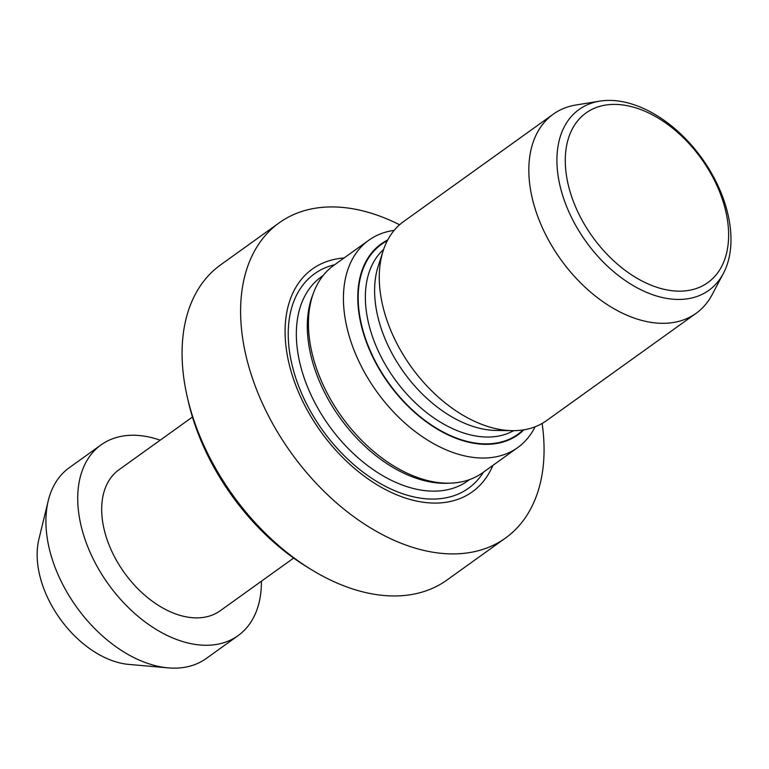 <?xml version="1.0" encoding="UTF-8"?>
<svg xmlns="http://www.w3.org/2000/svg" width="769" height="769" viewBox="0 0 769 769"><rect width="100%" height="100%" fill="white"/><g stroke="black" fill="none" stroke-linecap="round" stroke-linejoin="round"><path stroke-width="1.15" d="M261.393 581.22A117.426 75.324 -125.7 0 1 238.025 635.684L206.198 658.524A117.426 75.324 -125.7 0 1 168.151 667.867L128.692 664.397A87.954 56.416 -125.7 0 1 49.793 602.04A87.954 56.416 -125.7 0 1 38.892 539.232L48.245 500.744A117.426 75.324 -125.7 0 1 69.287 467.696L101.114 444.857A117.426 75.324 -125.7 0 1 160.192 440.176M168.151 667.867A117.426 75.324 -125.7 0 1 62.808 584.603A117.426 75.324 -125.7 0 1 48.245 500.744M238.025 635.684A117.426 75.324 -125.7 0 1 94.625 561.774A117.426 75.324 -125.7 0 1 101.114 444.857M293.643 558.083L220.165 610.797A86.791 55.676 -125.7 0 1 114.177 556.16A86.791 55.676 -125.7 0 1 118.974 469.753L192.452 417.029M542.135 423.459A194.019 124.453 -125.7 0 1 505.444 538.079L446.885 580.095A194.019 124.453 -125.7 0 1 311.282 569.579L307.129 567.041A185.848 119.214 -125.7 0 1 210.091 460.131A185.848 119.214 -125.7 0 1 188.28 401.38L187.203 396.641A194.019 124.453 -125.7 0 1 220.684 264.815L279.243 222.799A194.019 124.453 -125.7 0 1 399.582 224.769M311.282 569.579A194.019 124.453 -125.7 0 1 209.975 457.978A194.019 124.453 -125.7 0 1 187.203 396.641M505.444 538.079A194.019 124.453 -125.7 0 1 268.535 415.962A194.019 124.453 -125.7 0 1 279.243 222.799M492.881 465.408A137.132 87.964 -125.7 0 1 406.292 498.331A137.132 87.964 -125.7 0 1 304.832 405.551A137.132 87.964 -125.7 0 1 344.07 257.99M535.099 426.795A127.644 81.879 -125.7 0 1 517.672 447.616L482.663 472.733A127.644 81.879 -125.7 0 1 450.836 483.134L447.423 483.268A125.597 80.562 -125.7 0 1 325.374 393.988A125.597 80.562 -125.7 0 1 312.579 295.325L313.8 292.133A127.644 81.879 -125.7 0 1 333.852 265.315L368.86 240.197A127.644 81.879 -125.7 0 1 394.161 230.364M450.836 483.134A127.644 81.879 -125.7 0 1 326.796 392.392A127.644 81.879 -125.7 0 1 313.8 292.133M517.672 447.616A127.644 81.879 -125.7 0 1 361.805 367.274A127.644 81.879 -125.7 0 1 368.86 240.197M523.929 429.823A117.426 75.324 -125.7 0 1 374.686 360.844A117.426 75.324 -125.7 0 1 387.72 239.976M723.398 273.389L712.152 294.652A122.54 78.601 -125.7 0 1 696.099 313.319L546.519 420.633A122.54 78.601 -125.7 0 1 512.289 430.669L495.986 430.438A111.813 71.719 -125.7 0 1 390.69 350.914A111.813 71.719 -125.7 0 1 378.185 266.247L383.193 250.732A122.54 78.601 -125.7 0 1 403.658 221.51L553.238 114.197A122.54 78.601 -125.7 0 1 576.058 104.978L599.81 101.133A111.274 71.373 -125.7 0 1 714.968 179.552A111.274 71.373 -125.7 0 1 723.398 273.389A111.274 71.373 -125.7 0 1 652.458 294.642A111.274 71.373 -125.7 0 1 572.943 220.299A111.274 71.373 -125.7 0 1 599.81 101.133M512.289 430.669A122.54 78.601 -125.7 0 1 396.891 343.512A122.54 78.601 -125.7 0 1 383.193 250.732M696.099 313.319A122.54 78.601 -125.7 0 1 546.471 236.198A122.54 78.601 -125.7 0 1 553.238 114.197M713.584 178.658A104.421 66.98 -125.7 0 1 694.128 289.192A104.421 66.98 -125.7 0 1 580.307 216.896A104.421 66.98 -125.7 0 1 599.762 106.362A104.421 66.98 -125.7 0 1 713.584 178.658M483.47 472.156A132.018 84.686 -125.7 0 1 307.235 405.225A132.018 84.686 -125.7 0 1 334.659 264.738M469.599 479.587L467.783 480.894A125.597 80.562 -125.7 0 1 314.415 401.841A125.597 80.562 -125.7 0 1 321.355 276.802L323.172 275.494M513.644 430.678A111.813 71.719 -125.7 0 1 381.453 357.527A111.813 71.719 -125.7 0 1 383.625 249.444M523.064 429.958A116.917 74.997 -125.7 0 1 375.012 360.748A116.917 74.997 -125.7 0 1 387.316 240.755"/></g></svg>
